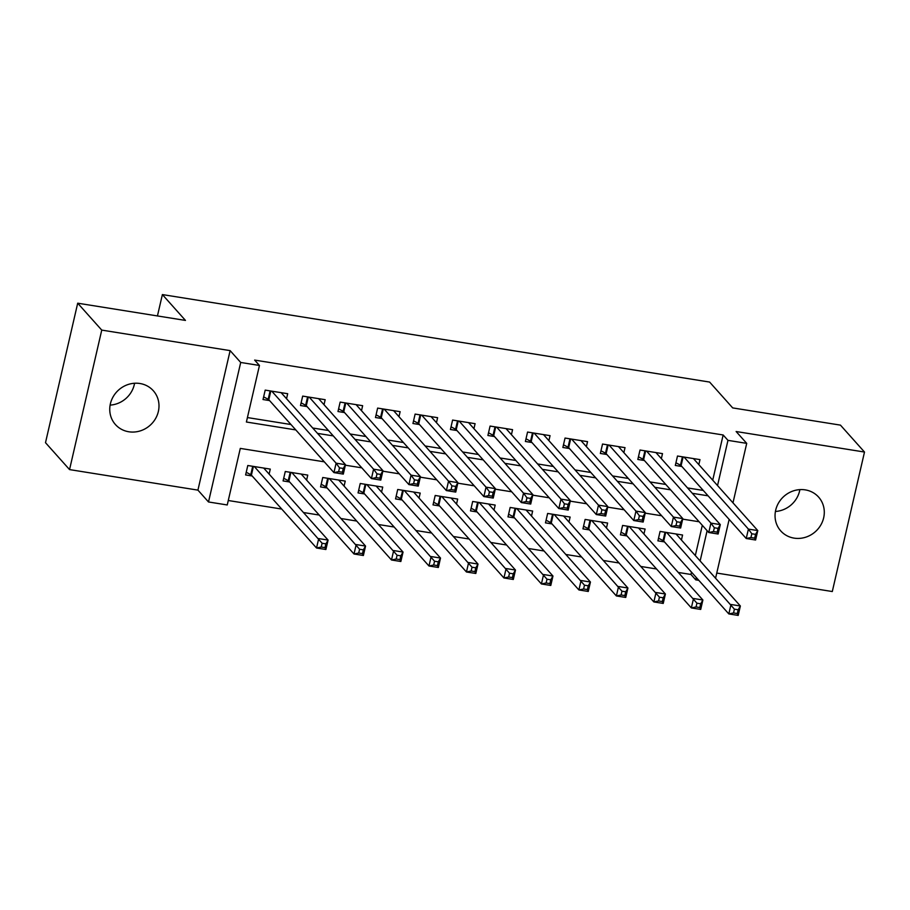 <?xml version="1.0" encoding="UTF-8"?>
<svg xmlns="http://www.w3.org/2000/svg" width="910" height="910" viewBox="0 0 910 910"><rect width="100%" height="100%" fill="white"/><g stroke="black" fill="none" stroke-linecap="round" stroke-linejoin="round"><path stroke-width="1.36" d="M134.578 383.258A25.389 23.649 -41.8 0 1 110.121 405.109M128.81 431.772A25.389 23.649 138.2 0 0 155.337 418.964A25.389 23.649 138.2 0 0 153.301 390.731A25.389 23.649 138.2 0 0 139.947 383.508A25.389 23.649 138.2 0 0 113.409 396.316A25.389 23.649 138.2 0 0 115.445 424.56A25.389 23.649 138.2 0 0 128.81 431.772M799.879 489.614A25.389 23.649 -41.8 0 1 775.422 511.465M794.1 538.128A25.389 23.649 138.2 0 0 820.638 525.32A25.389 23.649 138.2 0 0 818.602 497.087A25.389 23.649 138.2 0 0 805.248 489.876A25.389 23.649 138.2 0 0 778.71 502.673A25.389 23.649 138.2 0 0 780.746 530.917A25.389 23.649 138.2 0 0 794.1 538.128M324.313 461.836L240.297 448.402L227.25 504.959L208.504 501.967L240.706 362.464L259.452 365.467L246.394 422.012L295.784 429.918M197.925 490.126L230.128 350.623L101.749 330.102L77.703 303.189L45.5 442.681L69.547 469.594L197.925 490.126L208.504 501.967M716.761 573.061L832.297 591.534L864.5 452.042L736.122 431.522L746.712 443.363L732.982 502.832M698.823 580.352L695.763 579.863L696.298 577.52M678.268 572.447L690.952 574.472L695.763 579.863M228.274 500.511L281.725 509.054M303.451 512.523L319.205 515.049M340.932 518.518L356.686 521.043M378.412 524.513L394.166 527.026M415.893 530.507L431.647 533.021M453.385 536.502L469.128 539.016M490.865 542.485L506.608 545.01M528.346 548.48L544.089 550.994M565.827 554.474L581.57 556.988M603.307 560.469L619.05 562.983M640.788 566.452L656.531 568.977M101.749 330.102L69.547 469.594M77.703 303.189L185.458 320.422L162.378 294.578L709.607 382.063L732.687 407.908L840.453 425.129L864.5 452.042M286.536 398.705L287.685 393.712L265.197 390.117L263.024 399.536L269.576 400.582M324.017 404.7L325.166 399.695L302.677 396.1L300.505 405.53L307.057 406.577M361.498 410.694L362.646 405.689L340.158 402.095L337.985 411.525L344.537 412.571M398.978 416.689L400.127 411.684L377.639 408.089L375.466 417.519L382.029 418.566M436.459 422.672L437.608 417.679L415.119 414.084L412.947 423.503L419.51 424.549M473.939 428.667L475.088 423.673L452.6 420.067L450.427 429.497L456.991 430.544M511.42 434.661L512.569 429.656L490.08 426.062L487.908 435.492L494.471 436.538M548.901 440.656L550.049 435.651L527.561 432.057L525.389 441.486L531.952 442.533M586.381 446.639L587.541 441.646L565.042 438.051L562.869 447.47L569.433 448.528M623.862 452.634L625.022 447.64L602.534 444.046L600.35 453.464L606.913 454.511M661.342 458.629L662.503 453.624L640.014 450.029L637.83 459.459L644.394 460.505M681.419 540.017L682.568 535.023L660.08 531.429L657.907 540.847L664.471 541.905M643.939 534.034L645.088 529.029L622.599 525.434L620.427 534.864L626.99 535.91M606.458 528.039L607.607 523.034L585.119 519.439L582.946 528.869L589.509 529.916M568.977 522.044L570.126 517.051L547.638 513.445L545.465 522.875L552.017 523.921M531.497 516.05L532.646 511.056L510.157 507.462L507.985 516.88L514.537 517.926M494.016 510.066L495.165 505.061L472.677 501.467L470.504 510.897L477.056 511.943M456.524 504.072L457.685 499.067L435.196 495.472L433.024 504.902L439.575 505.949M419.044 498.077L420.204 493.072L397.715 489.478L395.543 498.908L402.095 499.954M381.563 492.082L382.723 487.089L360.235 483.494L358.062 492.913L364.614 493.959M344.082 486.088L345.243 481.094L322.754 477.5L320.57 486.918L327.134 487.976M306.602 480.105L307.762 475.1L285.274 471.505L283.09 480.935L289.653 481.982M690.952 574.472L691.486 572.14M695.32 555.578L702.304 525.309M269.121 474.11L270.281 469.105L247.793 465.51L245.609 474.94L252.172 475.987M712.723 480.173L723.154 434.98L254.641 360.087L259.452 365.467M247.418 417.565L290.973 424.526M312.71 428.007L328.453 430.521M350.191 434.002L365.934 436.516M387.671 439.985L403.414 442.51M425.152 445.98L440.906 448.493M462.633 451.974L478.387 454.488M500.113 457.969L515.868 460.483M537.594 463.952L553.348 466.477M575.086 469.947L590.829 472.472M612.566 475.941L628.309 478.455M650.047 481.936L665.79 484.45M687.528 487.931L703.271 490.445M698.823 464.623L699.983 459.618L677.495 456.024L675.311 465.454L681.874 466.5M162.378 294.578L157.441 315.941M230.128 350.623L240.706 362.464M723.154 434.98L727.966 440.36L746.712 443.363M699.13 521.76L682.693 519.132M661.65 515.765L645.213 513.138M624.169 509.771L607.732 507.143M586.688 503.787L570.251 501.16M549.208 497.793L532.771 495.165M511.716 491.798L495.29 489.171M474.235 485.803L457.81 483.176M436.754 479.809L420.318 477.181M399.274 473.826L382.837 471.198M361.793 467.831L345.356 465.203M700.131 560.958L707.115 530.689M729.149 519.405L715.567 578.237M717.535 485.553L727.966 440.36M317.522 433.387L333.265 435.901M355.002 439.382L370.745 441.896M392.483 445.377L408.226 447.891M429.964 451.36L445.707 453.885M467.444 457.355L483.187 459.868M504.925 463.349L520.679 465.863M542.405 469.344L558.16 471.858M579.886 475.327L595.64 477.852M617.367 481.322L633.121 483.836M654.859 487.316L670.602 489.83M692.339 493.311L708.082 495.825M751.819 533.772L750.943 537.537L754.697 538.14L755.562 534.363L751.819 533.772L748.407 529.097L757.78 530.587L755.596 540.017L746.234 538.515L748.407 529.097L684.047 457.07M693.42 458.572L757.78 530.587L755.562 534.363M750.943 537.537L746.234 538.515L681.101 465.636A3.97 0.876 13 0 0 680.475 465.192L675.937 462.769M754.697 538.14L755.596 540.017M738.158 609.768L734.404 609.165L733.54 612.942L737.282 613.545L738.158 609.768L740.365 605.992L738.192 615.422L728.819 613.92L731.003 604.49L740.365 605.992L676.016 533.977M658.521 538.174L663.071 540.597A3.97 0.876 -167 0 1 663.697 541.04L728.819 613.92L733.54 612.942M666.643 532.475L734.404 609.165M738.192 615.422L737.282 613.545M714.339 527.777L713.463 531.542L717.216 532.145L718.081 528.38L714.339 527.777L710.926 523.102L720.299 524.604L718.115 534.022L708.754 532.521L710.926 523.102L646.566 451.076M655.939 452.577L720.299 524.604L718.081 528.38M713.463 531.542L708.754 532.521L643.62 459.641A3.97 0.876 13 0 0 642.995 459.197L638.456 456.774M717.216 532.145L718.115 534.022M676.858 521.783L675.982 525.559L679.736 526.151L680.6 522.385L676.858 521.783L673.445 517.107L682.818 518.609L680.635 528.027L671.273 526.537L673.445 517.107L609.086 445.092M618.459 446.582L682.818 518.609L680.6 522.385M675.982 525.559L671.273 526.537L606.14 453.658A3.97 0.876 13 0 0 605.514 453.203L600.975 450.791M679.736 526.151L680.635 528.027M639.366 515.788L638.502 519.564L642.244 520.167L643.12 516.391L639.366 515.788L635.965 511.113L645.338 512.614L643.154 522.044L633.781 520.543L635.965 511.113L571.605 439.098M580.978 440.599L645.338 512.614L643.12 516.391M638.502 519.564L633.781 520.543L568.659 447.663A3.97 0.876 13 0 0 568.033 447.22L563.495 444.797M642.244 520.167L643.154 522.044M601.885 509.805L601.021 513.57L604.763 514.173L605.639 510.396L601.885 509.805L598.484 505.13L607.846 506.62L605.673 516.05L596.3 514.548L598.484 505.13L534.125 433.103M543.497 434.605L607.846 506.62L605.639 510.396M601.021 513.57L596.3 514.548L531.178 441.668A3.97 0.876 13 0 0 530.553 441.225L526.014 438.802M604.763 514.173L605.673 516.05M700.677 603.774L696.923 603.182L696.059 606.947L699.801 607.55L700.677 603.774L702.884 599.997L700.711 609.427L691.338 607.926L693.522 598.507L702.884 599.997L638.536 527.982M621.041 532.179L625.591 534.602A3.97 0.876 -167 0 1 626.216 535.046L691.338 607.926L696.059 606.947M629.163 526.481L696.923 603.182M700.711 609.427L699.801 607.55M663.197 597.79L659.443 597.188L658.578 600.953L662.321 601.556L663.197 597.79L665.403 594.003L663.231 603.432L653.858 601.931L656.03 592.512L665.403 594.003L601.055 521.987M583.56 526.185L588.099 528.608A3.97 0.876 -167 0 1 588.736 529.051L653.858 601.931L658.578 600.953M591.682 520.486L659.443 597.188M663.231 603.432L662.321 601.556M625.716 591.796L621.962 591.193L621.098 594.969L624.84 595.561L625.716 591.796L627.923 588.019L625.75 597.438L616.377 595.948L618.55 586.518L627.923 588.019L563.574 515.993M546.08 520.19L550.618 522.613A3.97 0.876 -167 0 1 551.255 523.068L616.377 595.948L621.098 594.969M554.201 514.503L621.962 591.193M625.75 597.438L624.84 595.561M588.235 585.801L584.482 585.198L583.617 588.975L587.36 589.566L588.235 585.801L590.442 582.025L588.269 591.455L578.896 589.953L581.069 580.523L590.442 582.025L526.082 510.01M508.599 514.207L513.138 516.63A3.97 0.876 -167 0 1 513.775 517.073L578.896 589.953L583.617 588.975M516.721 508.508L584.482 585.198M588.269 591.455L587.36 589.566M564.405 503.81L563.54 507.575L567.283 508.178L568.159 504.413L564.405 503.81L561.004 499.135L570.365 500.625L568.193 510.055L558.82 508.553L561.004 499.135L496.644 427.108M506.017 428.61L570.365 500.625L568.159 504.413M563.54 507.575L558.82 508.553L493.698 435.674A3.97 0.876 13 0 0 493.072 435.23L488.522 432.807M567.283 508.178L568.193 510.055M550.743 579.807L547.001 579.215L546.125 582.98L549.879 583.583L550.743 579.807L552.962 576.03L550.789 585.46L541.416 583.958L543.588 574.529L552.962 576.03L488.602 504.015M471.118 508.212L475.657 510.635A3.97 0.876 -167 0 1 476.294 511.079L541.416 583.958L546.125 582.98M479.24 502.513L547.001 579.215M550.789 585.46L549.879 583.583M526.924 497.815L526.06 501.592L529.802 502.183L530.678 498.418L526.924 497.815L523.523 493.14L532.885 494.642L530.712 504.06L521.339 502.57L523.523 493.14L459.163 421.125M468.536 422.615L532.885 494.642L530.678 498.418M526.06 501.592L521.339 502.57L456.217 429.691A3.97 0.876 13 0 0 455.591 429.236L451.041 426.813M529.802 502.183L530.712 504.06M513.263 573.812L509.52 573.22L508.644 576.986L512.398 577.588L513.263 573.812L515.481 570.035L513.308 579.465L503.935 577.964L506.108 568.545L515.481 570.035L451.121 498.02M433.638 502.218L438.176 504.64A3.97 0.876 -167 0 1 438.813 505.084L503.935 577.964L508.644 576.986M441.76 496.519L509.52 573.22M513.308 579.465L512.398 577.588M489.443 491.821L488.579 495.597L492.321 496.189L493.197 492.424L489.443 491.821L486.042 487.146L495.404 488.647L493.231 498.066L483.858 496.576L486.042 487.146L421.683 415.131M431.056 416.632L495.404 488.647L493.197 492.424M488.579 495.597L483.858 496.576L418.736 423.696A3.97 0.876 13 0 0 418.111 423.252L413.561 420.829M492.321 496.189L493.231 498.066M475.782 567.829L472.04 567.226L471.164 570.991L474.918 571.594L475.782 567.829L478 564.052L475.828 573.471L466.455 571.98L468.627 562.551L478 564.052L413.64 492.026M396.157 496.223L400.696 498.646A3.97 0.876 -167 0 1 401.333 499.089L466.455 571.98L471.164 570.991M404.279 490.536L472.04 567.226M475.828 573.471L474.918 571.594M451.963 485.838L451.098 489.603L454.841 490.206L455.717 486.429L451.963 485.838L448.55 481.151L457.923 482.653L455.751 492.082L446.378 490.581L448.55 481.151L384.202 409.136M393.575 410.637L457.923 482.653L455.717 486.429M451.098 489.603L446.378 490.581L381.256 417.701A3.97 0.876 13 0 0 380.619 417.258L376.08 414.835M454.841 490.206L455.751 492.082M438.301 561.834L434.559 561.231L433.683 565.008L437.437 565.599L438.301 561.834L440.52 558.058L438.347 567.476L428.974 565.986L431.147 556.556L440.52 558.058L376.16 486.042M358.676 490.24L363.215 492.663A3.97 0.876 -167 0 1 363.841 493.106L428.974 565.986L433.683 565.008M366.787 484.541L434.559 561.231M438.347 567.476L437.437 565.599M414.482 479.843L413.618 483.608L417.36 484.211L418.236 480.435L414.482 479.843L411.07 475.168L420.443 476.658L418.27 486.088L408.897 484.586L411.07 475.168L346.721 403.141M356.094 404.643L420.443 476.658L418.236 480.435M413.618 483.608L408.897 484.586L343.775 411.707A3.97 0.876 13 0 0 343.138 411.263L338.6 408.84M417.36 484.211L418.27 486.088M377.002 473.848L376.126 477.613L379.879 478.216L380.755 474.451L377.002 473.848L373.589 469.173L382.962 470.675L380.789 480.093L371.416 478.592L373.589 469.173L309.241 397.158M318.602 398.648L382.962 470.675L380.755 474.451M376.126 477.613L371.416 478.592L306.295 405.712A3.97 0.876 13 0 0 305.658 405.268L301.119 402.846M379.879 478.216L380.789 480.093M400.821 555.839L397.078 555.236L396.203 559.013L399.956 559.616L400.821 555.839L403.039 552.063L400.855 561.493L391.493 559.991L393.666 550.561L403.039 552.063L338.679 480.048M321.196 484.245L325.735 486.668A3.97 0.876 -167 0 1 326.36 487.112L391.493 559.991L396.203 559.013M329.306 478.546L397.078 555.236M400.855 561.493L399.956 559.616M363.34 549.845L359.598 549.253L358.722 553.018L362.476 553.621L363.34 549.845L365.558 546.068L363.374 555.498L354.013 553.997L356.185 544.578L365.558 546.068L301.199 474.053M283.715 478.25L288.254 480.673A3.97 0.876 -167 0 1 288.88 481.117L354.013 553.997L358.722 553.018M291.826 472.552L359.598 549.253M363.374 555.498L362.476 553.621M339.521 467.854L338.645 471.63L342.399 472.222L343.263 468.457L339.521 467.854L336.108 463.179L345.482 464.68L343.309 474.099L333.936 472.608L336.108 463.179L271.76 391.163M281.122 392.654L345.482 464.68L343.263 468.457M338.645 471.63L333.936 472.608L268.814 399.729A3.97 0.876 13 0 0 268.177 399.285L263.638 396.862M342.399 472.222L343.309 474.099M325.86 543.861L322.117 543.259L321.241 547.024L324.995 547.627L325.86 543.861L328.078 540.085L325.894 549.503L316.532 548.002L318.705 538.583L328.078 540.085L263.718 468.058M246.235 472.256L250.773 474.679A3.97 0.876 -167 0 1 251.399 475.122L316.532 548.002L321.241 547.024M254.345 466.568L322.117 543.259M325.894 549.503L324.995 547.627M683.114 456.922L681.101 465.636M682.409 456.809L680.475 465.192M663.071 540.597L665.005 532.213M663.697 541.04L665.711 532.327M645.634 450.928L643.62 459.641M644.928 450.814L642.995 459.197M608.153 444.945L606.14 453.658M607.448 444.831L605.514 453.203M570.672 438.95L568.659 447.663M569.967 438.836L568.033 447.22M533.192 432.955L531.178 441.668M532.486 432.841L530.553 441.225M625.591 534.602L627.525 526.219M626.216 535.046L628.23 526.333M588.099 528.608L590.044 520.224M588.736 529.051L590.749 520.338M550.618 522.613L552.563 514.241M551.255 523.068L553.269 514.355M513.138 516.63L515.071 508.246M513.775 517.073L515.788 508.36M495.711 426.961L493.698 435.674M495.006 426.847L493.072 435.23M475.657 510.635L477.591 502.252M476.294 511.079L478.307 502.365M458.23 420.977L456.217 429.691M457.525 420.864L455.591 429.236M438.176 504.64L440.11 496.257M438.813 505.084L440.815 496.371M420.75 414.983L418.736 423.696M420.045 414.869L418.111 423.252M400.696 498.646L402.629 490.274M401.333 499.089L403.335 490.376M383.269 408.988L381.256 417.701M382.564 408.874L380.619 417.258M363.215 492.663L365.149 484.279M363.841 493.106L365.854 484.393M345.789 402.993L343.775 411.707M345.072 402.88L343.138 411.263M308.308 396.999L306.295 405.712M307.591 396.885L305.658 405.268M325.735 486.668L327.668 478.285M326.36 487.112L328.373 478.398M288.254 480.673L290.188 472.29M288.88 481.117L290.893 472.404M270.816 391.016L268.814 399.729M270.111 390.902L268.177 399.285M250.773 474.679L252.707 466.295M251.399 475.122L253.412 466.409"/></g></svg>
